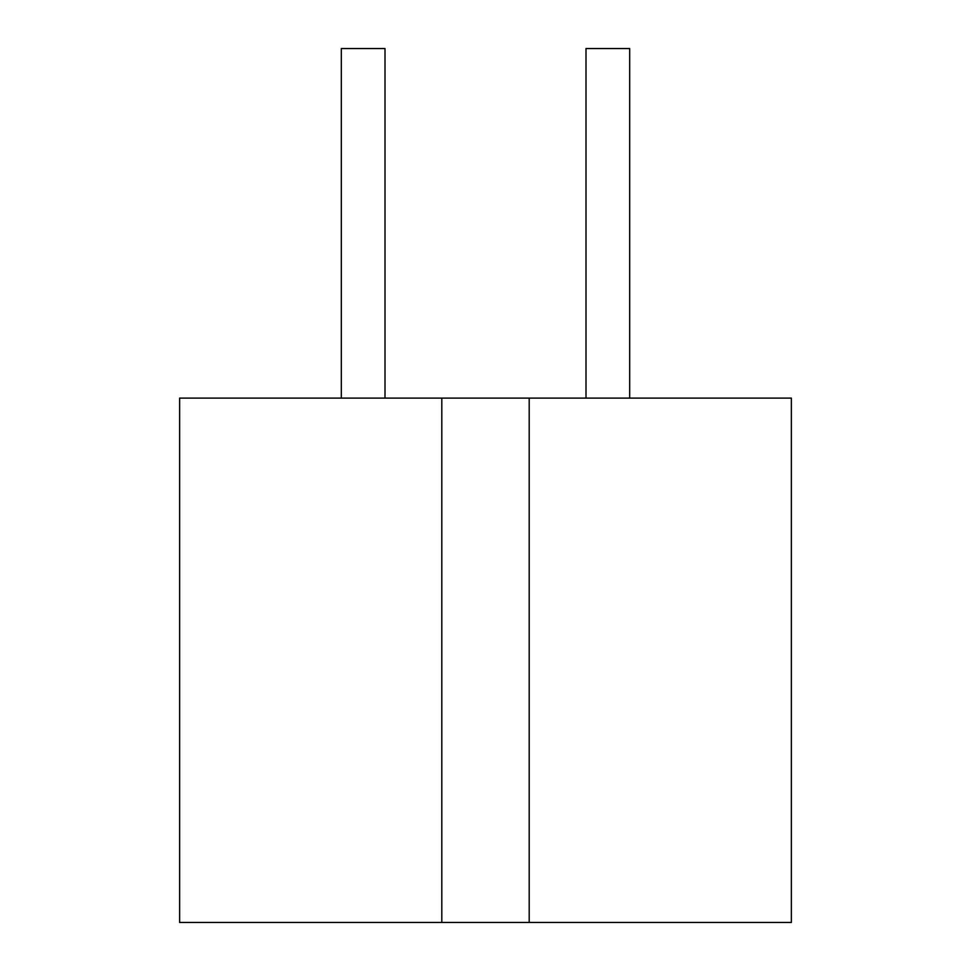 <?xml version="1.0" encoding="UTF-8"?>
<svg xmlns="http://www.w3.org/2000/svg" width="971" height="971" viewBox="0 0 971 971"><rect width="100%" height="100%" fill="white"/><g stroke="black" fill="none" stroke-linecap="round" stroke-linejoin="round"><path stroke-width="1.46" d="M179.635 398.11L179.635 922.45L441.805 922.45L441.805 398.11L179.635 398.11M529.195 398.11L529.195 922.45L791.365 922.45L791.365 398.11L441.805 398.11M529.195 922.45L441.805 922.45M341.307 398.11L341.307 48.55L385.002 48.55L385.002 398.11M585.999 398.11L585.999 48.55L629.693 48.55L629.693 398.11"/></g></svg>
